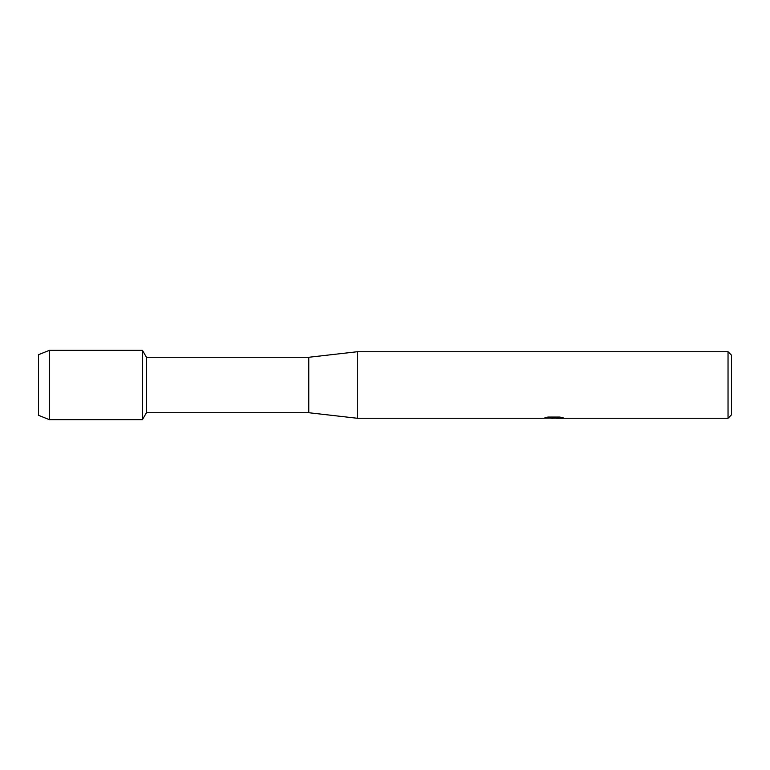 <?xml version="1.0" encoding="UTF-8"?>
<svg xmlns="http://www.w3.org/2000/svg" width="770" height="770" viewBox="0 0 770 770"><rect width="100%" height="100%" fill="white"/><g stroke="black" fill="none" stroke-linecap="round" stroke-linejoin="round"><path stroke-width="1.16" d="M545.141 417.686L554.448 417.754L543.062 418.264L357.28 418.264L308.77 412.72L146.454 412.72L142.45 419.65L49.309 419.65L38.5 415.28L38.5 354.72L49.309 350.35L142.45 350.35L146.454 357.28L308.77 357.28L357.28 351.736L728.035 351.736L731.5 355.201L731.5 414.799L728.035 418.264L556.421 418.264L562.87 417.735M146.454 412.72L146.454 357.28M142.45 419.65L142.45 350.35L142.45 419.65M308.77 412.72L308.77 357.28M357.28 418.264L357.28 351.736M553.842 418.197L550.781 418.197M553.255 418.264L551.84 418.264M728.035 418.264L728.035 351.736M554.448 417.754L544.881 417.754L547.999 417.051L559.8 417.051L563.226 417.841L556.306 418.245M543.899 418.197L553.717 418.043M49.309 419.65L49.309 350.35M38.5 415.28L38.5 354.72M553.274 418.197L556.306 418.197"/></g></svg>
